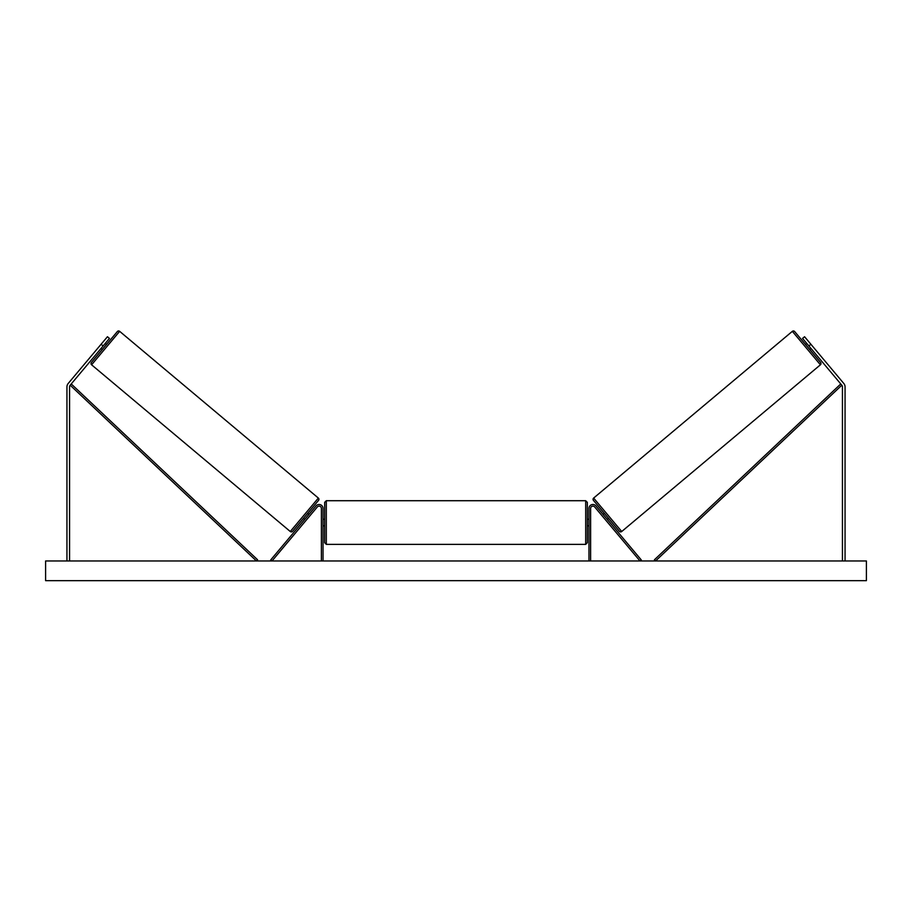<?xml version="1.0" encoding="UTF-8"?>
<svg xmlns="http://www.w3.org/2000/svg" width="912" height="912" viewBox="0 0 912 912"><rect width="100%" height="100%" fill="white"/><g stroke="black" fill="none" stroke-linecap="round" stroke-linejoin="round"><path stroke-width="1.37" d="M323.03 560.96L323.03 508.429A3.944 3.944 0 0 0 316.076 505.886L270.75 559.9L272.015 560.96L317.33 506.947A2.303 2.303 0 0 1 321.389 508.429L321.389 560.96M103.113 345.956L101.095 344.269L107.434 336.733L109.44 338.42L70.178 385.206A2.622 2.622 0 0 0 69.563 386.893L69.563 560.96M101.095 344.269L68.172 383.519A5.255 5.255 0 0 0 66.941 386.893L66.941 560.96M808.887 345.956L810.905 344.269L804.566 336.733L802.56 338.42L841.822 385.206A2.622 2.622 0 0 1 842.437 386.893L842.437 560.96M810.905 344.269L843.828 383.519A5.255 5.255 0 0 1 845.059 386.893L845.059 560.96M588.97 560.96L588.97 508.429A3.944 3.944 0 0 1 595.924 505.886L641.25 559.9L639.985 560.96L594.67 506.947A2.303 2.303 0 0 0 590.611 508.429L590.611 560.96M326.314 544.373L324.672 542.731L324.672 502.352L326.314 500.711L326.314 544.373L585.686 544.373L585.686 500.711L587.328 502.352L587.328 542.731L585.686 544.373M323.03 524.89L323.03 520.193M588.97 524.89L588.97 520.193M117.352 331.546L91.394 362.486L117.352 331.546A1.642 1.642 0 0 1 119.654 331.341L318.356 498.066A1.642 1.642 0 0 1 318.55 500.38L292.592 531.32A1.642 1.642 0 0 1 290.278 531.514L318.356 498.066M91.394 362.486A1.642 1.642 0 0 0 91.588 364.8L290.278 531.514M99.59 346.07L98.986 346.788M101.004 348.475L102.258 349.535M105.222 343.448L106.476 344.497M103.204 341.761L102.6 342.479M101.608 347.757L104.618 344.166M292.592 531.32L303.468 518.358L304.722 519.418M308.94 514.391L307.686 513.331L318.55 500.38M305.976 520.478L306.58 519.76M305.326 518.7L308.336 515.109M310.194 515.44L309.601 516.158M866.4 560.96L45.6 560.96L45.6 580.659L866.4 580.659L866.4 560.96M792.346 331.341A1.642 1.642 0 0 1 794.648 331.546L820.606 362.486A1.642 1.642 0 0 1 820.412 364.8L621.722 531.514L593.644 498.066L792.346 331.341L820.412 364.8M621.722 531.514A1.642 1.642 0 0 1 619.408 531.32L593.45 500.38A1.642 1.642 0 0 1 593.644 498.066M813.014 346.788L812.41 346.07M810.996 348.475L809.742 349.535M806.778 343.448L805.524 344.497M809.4 342.479L808.796 341.761M810.392 347.757L807.382 344.166M603.06 514.391L604.314 513.331L608.532 518.358L607.278 519.418M601.806 515.44L602.399 516.158M606.674 518.7L603.664 515.109M605.42 519.76L606.024 520.478M70.178 385.206L256.443 560.96L257.572 559.763L71.307 384.009L70.178 385.206M841.822 385.206L655.557 560.96L654.428 559.763L840.693 384.009L841.822 385.206M119.654 331.341L91.588 364.8M326.314 500.711L585.686 500.711M324.672 519.259L323.03 519.259M323.03 525.825L324.672 525.825M587.328 519.259L588.97 519.259M587.328 525.825L588.97 525.825"/></g></svg>
